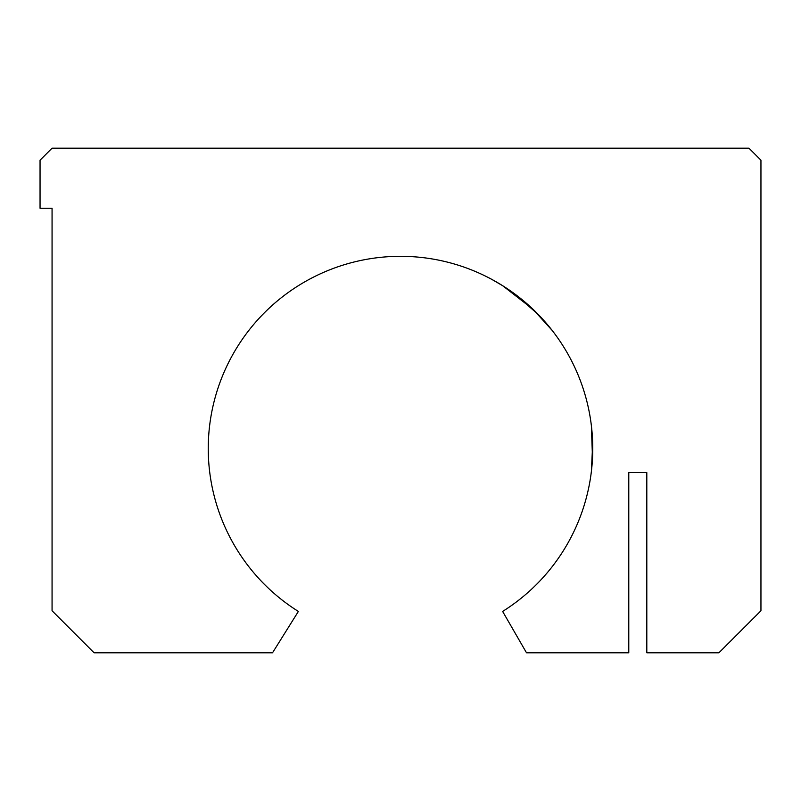 <?xml version="1.0" encoding="UTF-8"?>
<svg xmlns="http://www.w3.org/2000/svg" width="801" height="801" viewBox="0 0 801 801"><rect width="100%" height="100%" fill="white"/><g stroke="black" fill="none" stroke-linecap="round" stroke-linejoin="round"><path stroke-width="1.2" d="M491.704 279.329L502.627 285.687L491.714 279.339M551.989 330.212L532.955 309.236L502.627 285.687A192.24 192.24 0 0 0 237.627 346.433A192.24 192.24 0 0 0 298.373 611.433L272.51 652.815L94.117 652.815L52.065 610.762L52.065 208.26L40.05 208.26L40.05 160.2L52.065 148.185L748.935 148.185L760.95 160.2L760.95 610.762L718.898 652.815L646.808 652.815L646.808 473.391M628.785 473.391L628.785 472.59L646.808 472.59L629.986 472.59M591.128 473.391L591.278 472.19M591.368 471.499L592.68 443.784L591.368 425.621L592.5 458.072M548.875 326.327L538.122 314.332L513.892 293.326L502.627 285.687A192.24 192.24 0 0 1 502.627 611.433L526.517 652.815L628.785 652.815L628.785 472.59L646.808 472.59M591.128 423.729L591.278 424.93"/></g></svg>
